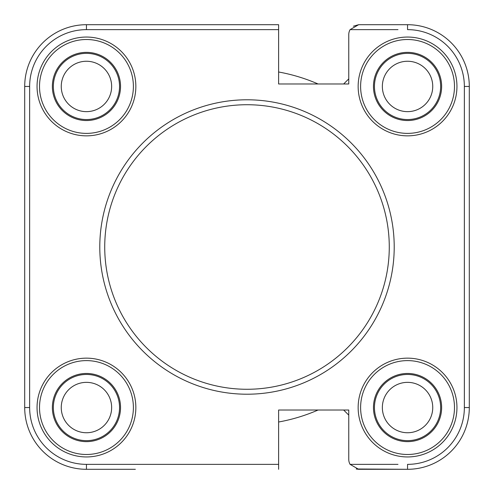 <?xml version="1.0" encoding="UTF-8"?>
<svg xmlns="http://www.w3.org/2000/svg" width="494" height="494" viewBox="0 0 494 494"><rect width="100%" height="100%" fill="white"/><g stroke="black" fill="none" stroke-linecap="round" stroke-linejoin="round"><path stroke-width="0.74" d="M247 394.212A147.212 147.212 0 0 1 99.788 247A147.212 147.212 0 0 1 247 99.788A147.212 147.212 0 0 1 394.212 247A147.212 147.212 0 0 1 247 394.212A147.212 147.212 0 0 0 394.212 247A147.212 147.212 0 0 0 247 99.788M469.3 235.144L469.3 343.33L469.3 235.144M86.45 120.536A34.086 34.086 0 0 0 120.536 86.45A34.086 34.086 0 0 0 86.45 52.364A34.086 34.086 0 0 0 52.364 86.45A34.086 34.086 0 0 0 86.45 120.536M86.45 53.352A33.098 33.098 0 0 1 119.548 86.45A33.098 33.098 0 0 1 86.45 119.548A33.098 33.098 0 0 1 53.352 86.45A33.098 33.098 0 0 1 86.45 53.352M86.45 37.05A49.4 49.4 0 0 0 37.05 86.45A49.4 49.4 0 0 0 86.45 135.85A49.4 49.4 0 0 0 135.85 86.45A49.4 49.4 0 0 0 86.45 37.05M86.45 39.514A46.936 46.936 0 0 0 39.514 86.45A46.936 46.936 0 0 0 86.45 133.386A46.936 46.936 0 0 0 133.386 86.45A46.936 46.936 0 0 0 86.45 39.514M86.45 441.636A34.086 34.086 0 0 0 120.536 407.55A34.086 34.086 0 0 0 86.45 373.464A34.086 34.086 0 0 0 52.364 407.55A34.086 34.086 0 0 0 86.45 441.636M86.45 374.452A33.098 33.098 0 0 1 119.548 407.55A33.098 33.098 0 0 1 86.45 440.648A33.098 33.098 0 0 1 53.352 407.55A33.098 33.098 0 0 1 86.45 374.452M86.45 358.15A49.4 49.4 0 0 0 37.05 407.55A49.4 49.4 0 0 0 86.45 456.95A49.4 49.4 0 0 0 135.85 407.55A49.4 49.4 0 0 0 86.45 358.15M86.45 360.614A46.936 46.936 0 0 0 39.514 407.55A46.936 46.936 0 0 0 86.45 454.486A46.936 46.936 0 0 0 133.386 407.55A46.936 46.936 0 0 0 86.45 360.614M407.55 441.636A34.086 34.086 0 0 0 441.636 407.55A34.086 34.086 0 0 0 407.55 373.464A34.086 34.086 0 0 0 373.464 407.55A34.086 34.086 0 0 0 407.55 441.636M407.55 374.452A33.098 33.098 0 0 1 440.648 407.55A33.098 33.098 0 0 1 407.55 440.648A33.098 33.098 0 0 1 374.452 407.55A33.098 33.098 0 0 1 407.55 374.452M407.55 358.15A49.4 49.4 0 0 0 358.15 407.55A49.4 49.4 0 0 0 407.55 456.95A49.4 49.4 0 0 0 456.95 407.55A49.4 49.4 0 0 0 407.55 358.15M407.55 360.614A46.936 46.936 0 0 0 360.614 407.55A46.936 46.936 0 0 0 407.55 454.486A46.936 46.936 0 0 0 454.486 407.55A46.936 46.936 0 0 0 407.55 360.614M407.55 120.536A34.086 34.086 0 0 0 441.636 86.45A34.086 34.086 0 0 0 407.55 52.364A34.086 34.086 0 0 0 373.464 86.45A34.086 34.086 0 0 0 407.55 120.536M407.55 53.352A33.098 33.098 0 0 1 440.648 86.45A33.098 33.098 0 0 1 407.55 119.548A33.098 33.098 0 0 1 374.452 86.45A33.098 33.098 0 0 1 407.55 53.352M407.55 37.05A49.4 49.4 0 0 0 358.15 86.45A49.4 49.4 0 0 0 407.55 135.85A49.4 49.4 0 0 0 456.95 86.45A49.4 49.4 0 0 0 407.55 37.05M407.55 39.514A46.936 46.936 0 0 0 360.614 86.45A46.936 46.936 0 0 0 407.55 133.386A46.936 46.936 0 0 0 454.486 86.45A46.936 46.936 0 0 0 407.55 39.514M353.383 26.219L358.644 24.7L407.55 24.7A61.75 61.75 0 0 1 469.3 86.45L469.3 407.55A61.75 61.75 0 0 1 407.55 469.3L358.644 469.3L407.55 469.3L407.55 464.36A56.81 56.81 0 0 0 464.36 407.55L464.36 397.991M135.356 469.3L86.45 469.3A61.75 61.75 0 0 1 24.7 407.55L24.7 86.45A61.75 61.75 0 0 1 86.45 24.7L278.616 24.7L278.616 29.64L86.45 29.64A56.81 56.81 0 0 0 29.64 86.45L29.64 407.55A56.81 56.81 0 0 0 86.45 464.36L96.009 464.36M464.36 86.45A56.81 56.81 0 0 0 407.55 29.64L407.55 24.7A61.75 61.75 0 0 1 469.3 86.45L464.36 86.45L464.36 407.55L469.3 407.55L469.3 343.33L469.3 407.55A61.75 61.75 0 0 1 407.55 469.3L356.193 468.991M29.64 407.55L24.7 407.55A61.75 61.75 0 0 0 86.45 469.3L86.45 464.36L278.616 464.36L278.616 410.02L348.764 410.02L348.764 459.42A9.88 9.88 0 0 0 350.085 464.36L358.644 469.3L356.514 469.065M397.991 29.64L350.085 29.64L358.644 24.7L350.085 29.64A9.88 9.88 0 0 0 348.764 34.58L348.764 83.98L278.616 83.98L278.616 29.64M278.616 464.36L278.616 469.3M278.616 34.858L278.616 71.994A177.84 177.84 0 0 1 318.074 83.98L343.651 83.98L348.764 78.867L348.764 34.58M348.764 459.42L348.764 415.133L343.651 410.02L318.074 410.02A177.84 177.84 0 0 1 278.616 422.006L278.616 459.142M350.092 29.64L358.644 24.7M29.64 86.45L24.7 86.45A61.75 61.75 0 0 1 86.45 24.7A61.75 61.75 0 0 0 24.7 86.45A61.75 61.75 0 0 1 86.45 24.7L86.45 29.64L96.009 29.64M432.744 407.55A25.194 25.194 0 0 0 407.55 382.356A25.194 25.194 0 0 0 382.356 407.55A25.194 25.194 0 0 0 407.55 432.744A25.194 25.194 0 0 0 432.744 407.55M432.744 86.45A25.194 25.194 0 0 0 407.55 61.256A25.194 25.194 0 0 0 382.356 86.45A25.194 25.194 0 0 0 407.55 111.644A25.194 25.194 0 0 0 432.744 86.45M111.644 86.45A25.194 25.194 0 0 0 86.45 61.256A25.194 25.194 0 0 0 61.256 86.45A25.194 25.194 0 0 0 86.45 111.644A25.194 25.194 0 0 0 111.644 86.45M111.644 407.55A25.194 25.194 0 0 0 86.45 382.356A25.194 25.194 0 0 0 61.256 407.55A25.194 25.194 0 0 0 86.45 432.744A25.194 25.194 0 0 0 111.644 407.55M397.991 464.36L350.092 464.36M247 104.728A142.272 142.272 0 0 0 104.728 247A142.272 142.272 0 0 0 247 389.272A142.272 142.272 0 0 0 389.272 247A142.272 142.272 0 0 0 247 104.728"/></g></svg>
